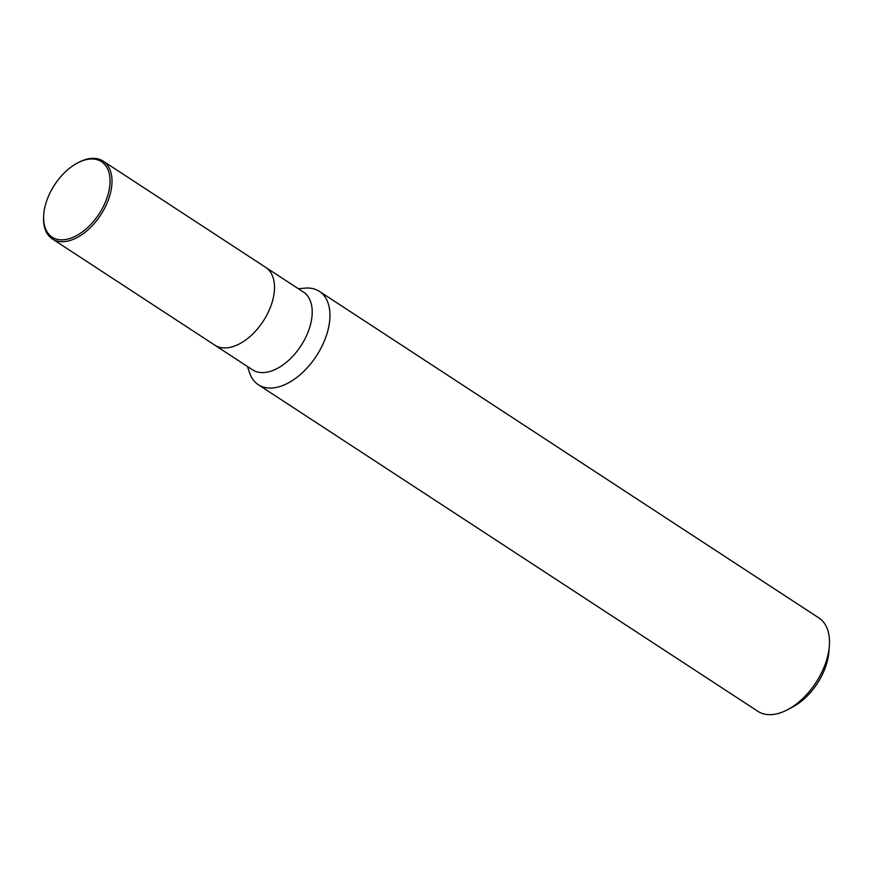 <?xml version="1.0" encoding="UTF-8"?>
<svg xmlns="http://www.w3.org/2000/svg" width="873" height="873" viewBox="0 0 873 873"><rect width="100%" height="100%" fill="white"/><g stroke="black" fill="none" stroke-linecap="round" stroke-linejoin="round"><path stroke-width="1.31" d="M214.682 345.064A46.476 27.379 -56.8 0 0 214.834 345.162L252.548 369.825A46.476 27.379 -56.8 0 0 263.471 372.585A46.476 27.379 -56.8 0 0 305.485 337.884A46.476 27.379 -56.8 0 0 303.411 292.029L265.698 267.367A46.476 27.379 -56.8 0 0 265.545 267.269M265.698 267.367A46.476 27.379 -56.8 0 1 267.771 313.232A46.476 27.379 -56.8 0 1 225.758 347.934A46.476 27.379 -56.8 0 1 214.834 345.162A46.476 27.379 -56.8 0 0 225.758 347.934A46.476 27.379 -56.8 0 0 267.771 313.232A46.476 27.379 -56.8 0 0 265.698 267.367L103.2 161.134A46.476 27.379 -56.8 0 0 92.276 158.362A46.476 27.379 -56.8 0 0 78.461 162.487L77.49 162.989A45.08 26.561 -56.8 0 0 43.726 214.638A45.08 26.561 -56.8 0 0 62.747 239.824A45.08 26.561 -56.8 0 0 106.899 198.116A45.08 26.561 -56.8 0 0 90.901 158.995A45.08 26.561 -56.8 0 0 77.49 162.989M249.536 372.607A55.774 32.858 -56.8 0 0 258.343 384.72A55.774 32.858 -56.8 0 0 271.459 388.038A55.774 32.858 -56.8 0 0 326.076 336.443A55.774 32.858 -56.8 0 0 306.281 288.046A55.774 32.858 -56.8 0 0 304.753 288.155M258.343 384.72L757.895 711.32A55.774 32.858 -56.8 0 0 771.001 714.638A55.774 32.858 -56.8 0 0 787.588 709.694A55.774 32.858 -56.8 0 0 829.35 645.813A55.774 32.858 -56.8 0 0 818.929 617.964L319.387 291.364A55.774 32.858 -56.8 0 0 306.281 288.046A55.774 32.858 -56.8 0 0 304.972 288.134L298.348 288.723M247.485 366.518L249.602 372.815A55.774 32.858 -56.8 0 0 271.459 388.038A55.774 32.858 -56.8 0 0 321.886 346.395A55.774 32.858 -56.8 0 0 319.387 291.364M787.588 709.694L792.728 706.977A48.331 28.482 -56.8 0 0 828.924 651.607L829.35 645.813M43.726 214.638L43.65 215.718A46.476 27.379 -56.8 0 0 52.336 238.929A46.476 27.379 -56.8 0 0 63.26 241.69A46.476 27.379 -56.8 0 0 105.273 206.988A46.476 27.379 -56.8 0 0 103.2 161.134M214.834 345.162L52.336 238.929"/></g></svg>
